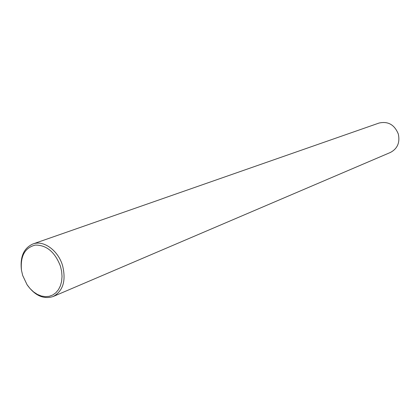 <?xml version="1.0" encoding="UTF-8"?>
<svg xmlns="http://www.w3.org/2000/svg" width="420" height="420" viewBox="0 0 420 420"><rect width="100%" height="100%" fill="white"/><g stroke="black" fill="none" stroke-linecap="round" stroke-linejoin="round"><path stroke-width="0.63" d="M22.685 275.483L27.053 284.702L30.109 288.645L33.6 291.921L37.396 294.415L41.36 296.016L45.339 296.662L49.182 296.326L52.747 295.008L55.886 292.75L58.48 289.632L60.417 285.773L61.619 281.321L62.034 276.449L61.64 271.346L60.454 266.217C54.968 252.068 46.588 245.018 35.322 245.07C24.811 247.732 20.202 256.158 21.488 270.344L22.685 275.483M21.488 270.344L21.42 269.918C19.961 256.762 23.788 248.115 32.902 243.978C43.47 239.852 58.123 250.325 62.559 265.555C66.224 280.649 63.121 290.96 53.261 296.478C43.738 299.57 35.081 295.759 27.29 285.054L27.053 284.702M53.261 296.478L390.401 152.46C397.462 148.706 400.103 142.579 398.328 134.075C394.522 124.703 388.08 121.034 379.003 123.06L32.902 243.978"/></g></svg>
